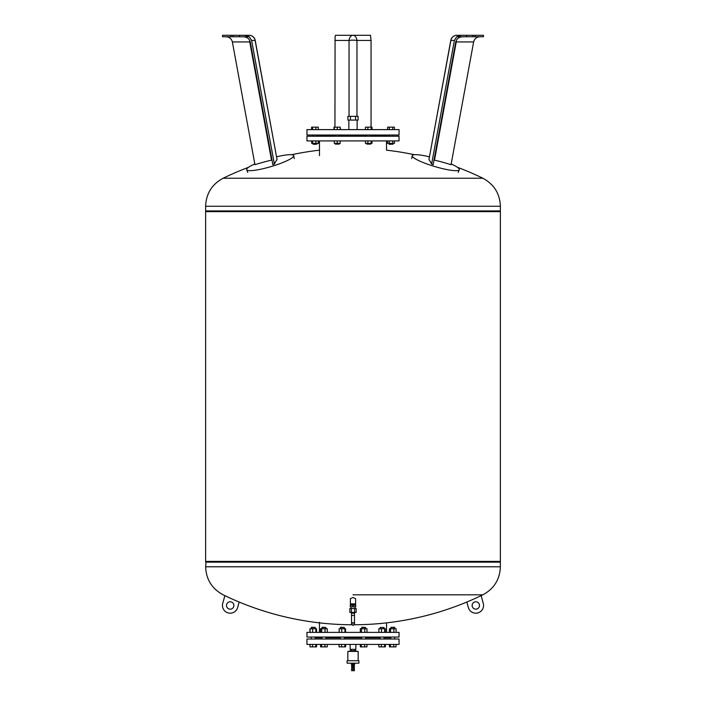 <?xml version="1.0" encoding="UTF-8"?>
<svg xmlns="http://www.w3.org/2000/svg" width="706" height="706" viewBox="0 0 706 706"><rect width="100%" height="100%" fill="white"/><g stroke="black" fill="none" stroke-linecap="round" stroke-linejoin="round"><path stroke-width="1.06" d="M334.944 40.463L349.038 40.463A6.142 1.28 0 0 1 353 40.163A6.142 1.28 0 0 1 356.962 40.463L371.056 40.463L370.474 35.3L335.526 35.3L335.085 36.774L334.944 127.159M371.056 40.463L371.056 127.159M254.822 163.96A24.56 3.998 -16.6 0 0 246.676 169.749A24.56 3.998 -16.6 0 0 250.074 170.667A24.56 3.998 -16.6 0 0 276.928 164.71A24.56 3.998 -16.6 0 0 293.74 155.717A24.56 3.998 -16.6 0 0 290.298 154.676A24.56 3.998 -16.6 0 0 276.646 156.794M241.417 35.3L244.832 35.3L249.289 36.774L251.627 40.463L274.378 164.083A246.588 45.722 -99.3 0 1 277.043 159.565L255.21 40.33A6.142 6.142 0 0 0 249.165 35.3L222.54 35.3L222.54 36.774L249.297 36.774M226.141 36.774C229.45 37.021 231.515 38.742 232.362 41.936L254.954 164.692A246.491 229.865 63.9 0 1 271.501 160.147L271.986 160.041M274.378 164.083A246.165 223.325 -87.4 0 0 272.851 164.701L250.251 41.936C249.377 38.742 247.118 37.021 243.455 36.774M232.362 41.936L249.747 41.936A6.142 0.635 169.6 0 1 250.233 41.875M230.862 35.3L230.862 36.774M233.077 35.3L233.077 36.774M239.484 35.3L239.484 36.774M429.354 156.803A24.56 3.998 16.6 0 0 415.657 154.676A24.56 3.998 16.6 0 0 412.216 155.717A24.56 3.998 16.6 0 0 429.027 164.71A24.56 3.998 16.6 0 0 455.882 170.667A24.56 3.998 16.6 0 0 459.288 169.749A24.56 3.998 16.6 0 0 451.178 163.977M455.767 41.875A6.142 0.635 -169.6 0 1 456.252 41.936L473.638 41.936C474.485 38.742 476.55 37.021 479.859 36.774M450.79 40.33L428.957 159.565L450.878 40.463A6.142 6.027 90 0 1 456.835 35.3A6.142 6.142 0 0 0 450.79 40.33A6.142 0.635 10.4 0 0 450.878 40.463L454.373 40.463L456.703 36.774L461.168 35.3L456.835 35.3L464.583 35.3M456.703 36.774L483.46 36.774L483.46 35.3L466.516 35.3L466.516 36.774M466.516 35.3L461.168 35.3M462.545 36.774C458.882 37.021 456.623 38.742 455.749 41.936L433.157 164.692A246.173 223.325 87.4 0 0 431.622 164.074A246.588 45.722 99.3 0 0 428.957 159.565M472.923 35.3L472.923 36.774M475.138 35.3L475.138 36.774M434.013 160.041L434.499 160.147A246.5 229.865 -63.9 0 1 451.046 164.701L473.638 41.936M454.373 40.463L431.622 164.074M313.773 144.351L316.959 144.103L313.023 144.103L313.023 143.371L313.023 144.103L313.773 144.351M318.397 140.918L318.397 143.371L311.708 143.371L311.708 140.918M312.581 143.371L312.581 140.918M318.282 143.371L318.282 140.918M315.873 143.371L315.873 140.918M312.581 129.613L312.581 127.159L311.584 127.159L311.584 129.613M311.708 129.613L311.708 127.159M318.282 129.613L318.282 127.159L312.581 127.159M315.873 129.613L315.873 127.159M335.288 144.103L339.224 144.103L335.288 144.103L335.288 143.371M340.204 140.918L340.204 143.371L334.309 143.371L334.309 140.918M337.256 143.371L337.256 140.918M337.256 129.613L337.256 127.159L333.973 127.159L333.973 129.613M334.309 129.613L334.309 127.159M340.204 129.613L340.204 127.159L337.256 127.159M366.776 144.103L370.712 144.103L366.776 144.103L366.776 143.371M372.027 140.918L372.027 143.371L365.452 143.371L365.452 140.918M367.861 143.371L367.861 140.918M371.153 143.371L371.153 140.918M371.153 129.613L371.153 127.159L365.452 127.159L365.452 129.613M367.861 129.613L367.861 127.159M372.027 129.613L372.027 127.159L371.153 127.159M389.041 136.249L389.041 135.022M392.977 136.249L392.977 135.022M389.288 144.351L392.977 144.103L389.041 144.103L389.041 143.371M392.73 144.351L392.977 143.371M394.416 140.918L394.416 143.371L387.603 143.371L387.603 140.918M392.712 143.371L392.712 140.918M389.306 143.371L389.306 140.918M394.416 129.613L394.416 127.159L387.603 127.159L387.603 129.613M392.712 129.613L392.712 127.159M389.306 129.613L389.306 127.159M340.548 129.613L340.204 127.159M313.023 136.249L313.023 135.022L313.023 136.249M311.708 143.371L311.584 140.918M318.397 129.613L318.282 127.159M399.049 129.613L399.049 135.022L306.951 135.022L306.951 129.613L399.049 129.613M316.959 135.508L335.288 135.508M339.224 135.508L366.776 135.508M370.712 135.508L389.041 135.508M399.049 136.249L399.049 140.918L306.951 140.918L306.951 136.249L399.049 136.249M348.861 120.082L348.861 129.613M357.139 120.082L357.139 129.613M414.457 154.72A296.458 296.458 0 0 0 386.526 150.184L386.526 140.918M319.474 155.647L319.474 140.918M355.55 120.082L358.101 120.082L358.101 116.349L355.55 116.349L355.55 120.082L347.899 120.082L347.899 116.349L350.45 116.349L350.45 120.082M355.55 116.349L350.45 116.349M457.373 167.26A296.458 296.458 0 0 1 482.833 178.23L353 178.23L482.833 178.23C494.023 184.231 499.866 193.576 500.369 206.267L500.369 210.909L205.631 210.909L205.631 206.267C206.134 193.576 211.976 184.231 223.167 178.23L353 178.23L223.167 178.23A296.458 296.458 0 0 1 248.538 167.296M206.126 561.402L205.631 566.786L500.369 566.786L500.369 562.135L205.631 562.135L500.369 562.135L499.874 561.402M500.369 211.65L205.631 211.65L205.631 561.402L500.369 561.402L500.369 211.65L499.874 210.909M205.631 211.65L206.126 210.909M354.562 612.455L356.124 612.455L356.124 608.519L354.562 608.519L354.562 612.455L349.876 612.455L349.876 608.519L354.562 608.519M351.438 612.455L351.438 608.519M353 606.798L350.3 606.798L350.3 604.839L355.7 604.839L355.7 606.798L353 606.798L353 605.333L355.7 605.333M350.3 605.333L353 605.333M351.526 613.187L351.526 623.998L353 622.524L354.474 623.998L353 625.472L351.526 623.998L351.526 615.403L354.474 615.403L354.474 613.187L351.526 613.187L351.526 612.455M353 594.823L482.833 594.823L353 594.823M479.356 604.486A3.68 3.68 0 0 0 474.82 601.918A3.68 3.68 0 0 0 472.252 606.454A3.68 3.68 0 0 0 476.788 609.022A3.68 3.68 0 0 0 479.356 604.486M233.748 606.454A3.68 3.68 0 0 1 229.212 609.022A3.68 3.68 0 0 1 226.644 604.486A3.68 3.68 0 0 1 231.18 601.918A3.68 3.68 0 0 1 233.748 606.454M353 603.859L355.612 603.859L355.612 598.679L353 597.505L350.388 598.679L350.388 603.859L353 603.859M239.166 602.042L237.648 607.531A7.74 7.74 0 0 1 228.126 612.923A7.74 7.74 0 0 1 222.734 603.401L224.887 595.652A296.449 296.449 0 0 0 351.747 624.766M354.253 624.766A296.458 296.458 0 0 0 466.834 602.042L468.352 607.531A7.74 7.74 0 0 0 477.874 612.923A7.74 7.74 0 0 0 483.266 603.401L481.113 595.652A296.458 296.458 0 0 0 482.833 594.823C494.023 588.822 499.866 579.476 500.369 566.786M466.834 602.042A296.449 296.449 0 0 0 481.113 595.652M483.266 603.401A7.74 7.74 0 0 1 477.874 612.923A7.74 7.74 0 0 1 468.352 607.531M350.961 650.711L350.961 649.335M355.039 650.711L355.039 649.335M347.846 660.728L347.846 651.391L358.154 651.391L358.154 660.728M347.105 663.181L347.105 660.728L358.895 660.728L358.895 663.181L347.105 663.181M354.756 663.181L354.756 663.993L351.244 663.993L351.244 663.181M351.897 664.681L351.897 663.993M354.103 664.681L354.103 663.993M351.65 664.681L354.35 664.681L354.35 665.423L351.65 665.423L351.65 664.681M351.623 665.59L354.377 665.59L354.377 666.57L351.623 666.57L351.623 665.59M351.65 666.746L354.35 667.135L351.65 666.746M351.932 667.752L351.932 667.258L354.35 667.135M351.65 667.752L354.35 667.752L354.35 668.979L351.65 668.979L351.65 667.752M351.623 669.473L354.377 669.473L354.377 670.7L351.623 670.7L351.623 669.473M350.141 644.419L350.141 649.335L355.859 649.335L355.859 644.419M349.947 651.391L349.947 650.711L351.226 650.711L351.226 651.391M351.712 651.391L351.712 650.711L354.288 650.711L354.288 651.391M354.774 651.391L354.774 650.711L356.053 650.711L356.053 651.391M354.288 650.711L354.774 650.711M351.226 650.711L351.712 650.711M306.951 639.018L306.951 644.419L399.049 644.419L399.049 639.018L306.951 639.018M319.474 622.313L319.474 632.382M386.526 622.868L386.526 632.382M306.951 632.382L306.951 637.05L399.049 637.05L399.049 632.382L306.951 632.382M384.055 637.05L384.055 639.018M380.128 637.05L380.128 639.018M380.128 628.746L380.128 627.475L384.055 627.475L384.055 628.746M384.055 627.475L380.128 627.475M391.036 627.475L394.707 627.475L394.707 628.746L394.46 627.228L391.036 627.475M311.293 627.475L315.229 627.475L311.54 627.228L311.293 628.746M321.945 627.475L325.872 627.475L322.192 627.228L321.945 628.746M340.389 627.475L344.316 627.475L340.636 627.228L340.389 628.746M361.684 627.475L365.611 627.475L361.931 627.228L361.684 628.746M366.996 632.382L366.996 628.746L360.298 628.746L360.298 632.382M364.79 632.382L364.79 628.746M361.437 632.382L361.437 628.746M344.943 632.382L344.943 628.746L339.145 628.746L339.145 632.382M341.739 632.382L341.739 628.746M345.561 632.382L345.561 628.746L344.943 628.746M325.051 632.382L325.051 628.746L320.559 628.746L320.559 632.382M321.698 632.382L321.698 628.746M327.257 632.382L327.257 628.746L325.051 628.746M312.643 632.382L312.643 628.746L309.916 628.746L309.916 632.382M310.058 632.382L310.058 628.746M316.464 632.382L316.464 628.746L312.643 628.746M315.856 632.382L315.856 628.746M316.606 632.382L316.464 628.746M396.084 632.382L396.084 628.746L389.394 628.746L389.394 632.382M393.877 632.382L393.877 628.746M390.533 632.382L390.533 628.746M385.3 632.382L385.3 628.746L378.884 628.746L378.884 632.382M384.682 632.382L384.682 628.746M381.469 632.382L381.469 628.746M315.229 637.792L321.945 637.792M325.872 637.792L340.389 637.792M344.316 637.792L361.684 637.792M365.611 637.792L380.128 637.792M384.055 637.792L390.771 637.792M389.421 644.419L389.421 646.872L396.057 646.872L396.057 644.419M390.418 644.419L390.418 646.872M393.736 644.419L393.736 646.872M385.344 644.419L385.344 646.872L385.405 644.419M384.585 644.419L384.585 646.872L385.344 646.872M378.84 644.419L378.84 646.872L384.585 646.872M381.328 644.419L381.328 646.872M366.961 644.419L366.961 646.872L364.649 646.872L364.649 644.419M360.334 644.419L360.334 646.872L364.649 646.872M361.331 644.419L361.331 646.872M345.605 644.419L345.605 646.872L345.666 644.419M344.846 644.419L344.846 646.872L345.605 646.872M341.589 644.419L341.589 646.872L344.846 646.872M339.101 644.419L339.101 646.872L341.589 646.872M327.222 644.419L327.222 646.872L324.91 646.872L324.91 644.419M321.592 644.419L321.592 646.872L324.91 646.872M320.595 644.419L320.595 646.872L321.592 646.872M315.75 644.419L315.75 646.872L316.579 646.872L316.579 644.419M316.517 644.419L316.517 646.872M312.502 644.419L312.502 646.872L315.75 646.872M310.005 644.419L310.005 646.872L312.502 646.872M309.943 644.419L310.005 646.872M339.039 644.419L339.101 646.872M378.778 644.419L378.84 646.872M349.038 116.349L349.038 40.463A6.142 4.015 -90 0 1 353 35.3A6.142 4.015 90 0 1 356.962 40.463L356.962 116.349M251.627 40.463L255.122 40.463A6.142 6.027 -90 0 0 249.165 35.3M277.043 159.565L255.122 40.463A6.142 0.635 -10.4 0 0 255.21 40.33M271.501 160.147L249.747 41.936A6.142 2.021 90 0 0 249.536 40.048M456.464 40.048A6.142 2.021 -90 0 0 456.252 41.936L434.499 160.147M500.369 206.267L205.631 206.267M294.287 158.576L293.74 155.717M247.78 172.44L246.676 169.749M458.176 172.44L459.288 169.749M411.669 158.576L412.216 155.717M316.959 143.371L316.959 144.103M316.959 135.022L316.959 136.249M335.288 135.022L335.288 136.249M339.224 143.371L339.224 144.103M339.224 135.022L339.224 136.249M366.776 135.022L366.776 136.249M370.712 143.371L370.712 144.103M370.712 135.022L370.712 136.249M319.474 150.184A296.458 296.458 0 0 0 291.534 154.729M355.039 608.519L355.039 606.798M355.039 604.839L355.039 603.859M350.961 604.839L350.961 603.859M350.961 608.519L350.961 606.798M354.474 615.403L354.474 623.998M354.474 612.455L354.474 613.187M205.631 566.786C206.134 579.476 211.976 588.822 223.167 594.823A296.458 296.458 0 0 0 224.887 595.661M351.676 669.473L351.676 668.979M354.324 669.473L354.324 668.979M354.068 667.752L354.068 667.258M356.071 650.711L356.071 651.391M349.929 650.711L349.929 651.391M394.707 639.018L394.707 637.05M391.018 627.228L390.771 628.746M314.982 627.228L315.229 628.746M311.293 639.018L311.293 637.05M321.945 639.018L321.945 637.05M340.389 639.018L340.389 637.05M361.684 639.018L361.684 637.05M365.611 639.018L365.611 637.05M365.611 628.746L365.611 627.475M344.316 639.018L344.316 637.05M344.316 628.746L344.316 627.475M325.872 639.018L325.872 637.05M325.872 628.746L325.872 627.475M315.229 639.018L315.229 637.05M390.771 639.018L390.771 637.05"/></g></svg>
